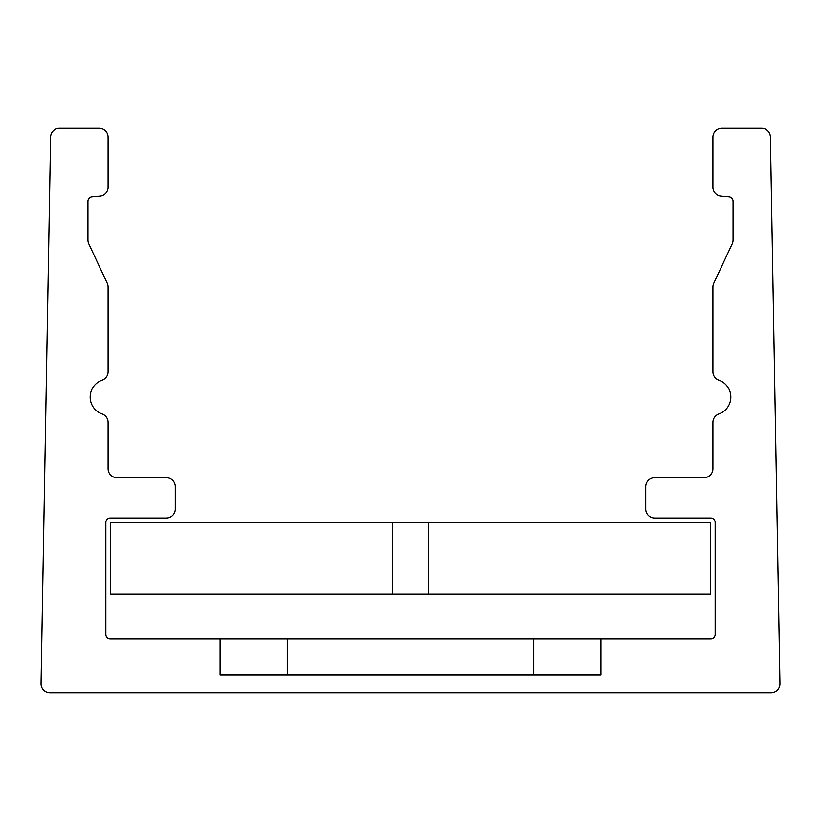 <?xml version="1.0" encoding="UTF-8"?>
<svg xmlns="http://www.w3.org/2000/svg" width="821" height="821" viewBox="0 0 821 821"><rect width="100%" height="100%" fill="white"/><g stroke="black" fill="none" stroke-linecap="round" stroke-linejoin="round"><path stroke-width="1.23" d="M600.9 638.984L600.9 674.831L220.1 674.831L220.1 638.984L710.668 638.984A4.485 4.485 0 0 0 715.153 634.51L715.153 522.505A4.485 4.485 0 0 0 710.668 518.02L654.665 518.02A8.959 8.959 0 0 1 645.706 509.061L645.706 486.658A8.959 8.959 0 0 1 654.665 477.699L703.946 477.699A8.959 8.959 0 0 0 712.905 468.74L712.905 422.405A8.959 8.959 0 0 1 718.878 413.958A17.918 17.918 0 0 0 718.878 380.164A8.959 8.959 0 0 1 712.905 371.718L712.905 287.052A8.959 8.959 0 0 1 713.757 283.255L732.219 243.827A8.959 8.959 0 0 0 733.071 240.03L733.071 201.319A4.485 4.485 0 0 0 728.976 196.866L721.084 196.168A8.959 8.959 0 0 1 712.905 187.239L712.905 137.21A8.959 8.959 0 0 1 721.864 128.25L761.447 128.25A8.959 8.959 0 0 1 770.406 137.056L779.95 683.626A8.959 8.959 0 0 1 770.991 692.75L50.009 692.75A8.959 8.959 0 0 1 41.05 683.626L50.594 137.056A8.959 8.959 0 0 1 59.553 128.25L99.136 128.25A8.959 8.959 0 0 1 108.095 137.21L108.095 187.239A8.959 8.959 0 0 1 99.916 196.168L92.024 196.866A4.485 4.485 0 0 0 87.929 201.319L87.929 240.03A8.959 8.959 0 0 0 88.781 243.827L107.243 283.255A8.959 8.959 0 0 1 108.095 287.052L108.095 371.718A8.959 8.959 0 0 1 102.122 380.164A17.918 17.918 0 0 0 102.122 413.958A8.959 8.959 0 0 1 108.095 422.405L108.095 468.74A8.959 8.959 0 0 0 117.054 477.699L166.335 477.699A8.959 8.959 0 0 1 175.294 486.658L175.294 509.061A8.959 8.959 0 0 1 166.335 518.02L110.332 518.02A4.485 4.485 0 0 0 105.847 522.505L105.847 634.51A4.485 4.485 0 0 0 110.332 638.984L220.1 638.984M423.944 522.546L428.418 522.546L428.418 594.188L392.582 594.188L392.582 522.546L423.944 522.546M428.418 594.188L710.668 594.188L710.668 522.505L428.418 522.546M392.582 522.546L110.332 522.505L110.332 594.188L392.582 594.188M533.701 638.984L533.701 674.831M287.299 638.984L287.299 674.831"/></g></svg>

